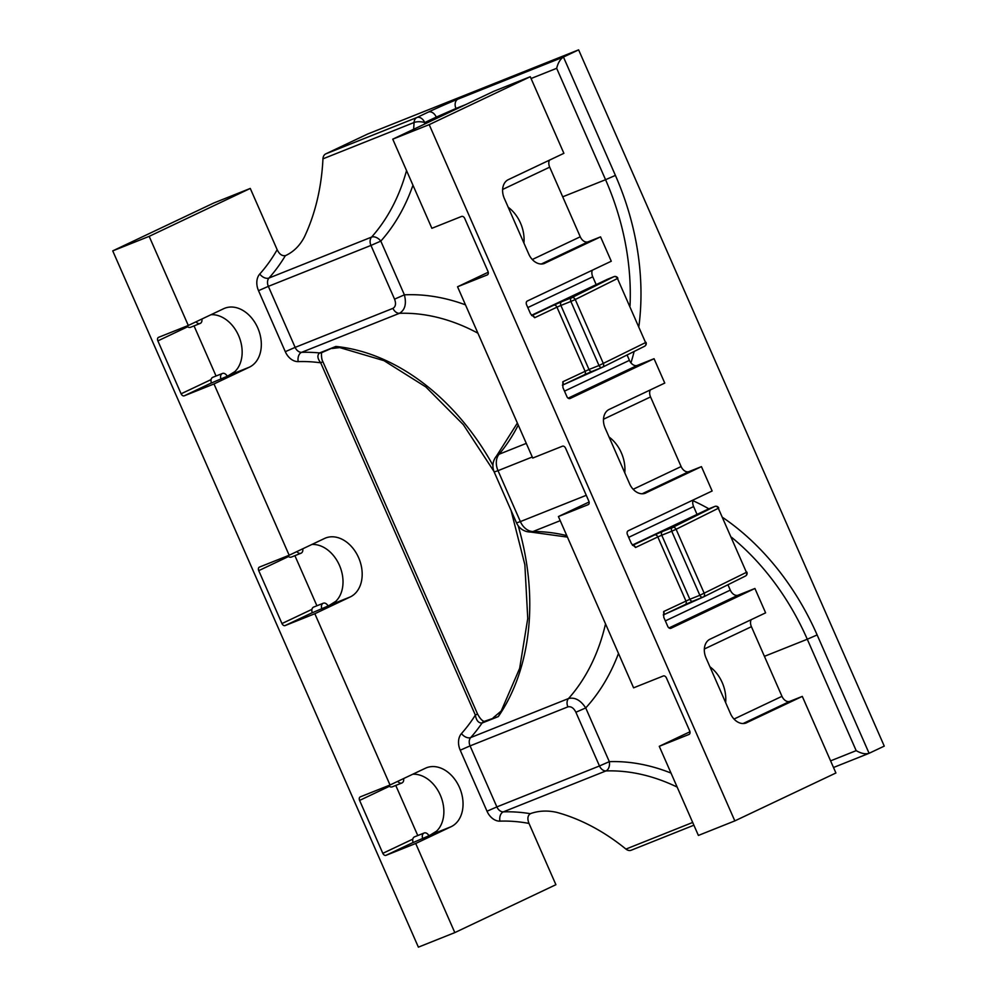 <?xml version="1.0" encoding="UTF-8"?>
<svg xmlns="http://www.w3.org/2000/svg" width="997" height="997" viewBox="0 0 997 997"><rect width="100%" height="100%" fill="white"/><g stroke="black" fill="none" stroke-linecap="round" stroke-linejoin="round"><path stroke-width="1.5" d="M221.085 379.147A4.561 3.352 -111.8 0 1 222.281 373.539A4.561 3.352 -111.8 0 1 222.418 373.476A4.561 3.352 -111.8 0 1 227.142 376.28L211.489 382.973A4.561 3.352 -111.8 0 1 212.685 377.365A4.561 3.352 -111.8 0 1 212.835 377.302A4.561 3.352 -111.8 0 1 212.972 377.252M321.944 608.918A4.561 3.352 -111.8 0 1 323.14 603.297A4.561 3.352 -111.8 0 1 323.277 603.235A4.561 3.352 -111.8 0 1 328.001 606.039L312.348 612.744A4.561 3.352 -111.8 0 1 313.544 607.123A4.561 3.352 -111.8 0 1 313.694 607.061A4.561 3.352 -111.8 0 1 313.843 607.011M422.803 838.689A4.561 3.352 -111.8 0 1 423.999 833.068A4.561 3.352 -111.8 0 1 424.136 833.006A4.561 3.352 -111.8 0 1 428.86 835.81L413.207 842.515A4.561 3.352 -111.8 0 1 414.416 836.894A4.561 3.352 -111.8 0 1 414.553 836.832A4.561 3.352 -111.8 0 1 414.702 836.782M436.798 118.294L436.275 117.098L424.747 122.569A7.602 2.729 -177.2 0 0 414.054 122.506L322.953 158.847A7.602 5.583 -111.8 0 1 325.795 153.862L367.656 134.022L578.621 49.85L563.455 57.041L615.411 175.397A228.226 167.646 -111.8 0 1 638.915 326.193M722.95 517.642A228.226 167.646 -111.8 0 1 817.141 634.939L869.097 753.296L884.264 746.117L578.621 49.85M602.051 367.419L592.243 371.333A3.041 2.231 -111.8 0 1 592.156 371.37A3.041 2.231 -111.8 0 1 589.003 369.501L598.998 365.513L570.882 301.455L560.887 305.443L589.003 369.501L562.819 381.764L562.919 387.546L566.919 396.644A3.041 2.231 -111.8 0 0 570.06 398.513A3.041 2.231 -111.8 0 0 570.159 398.476L654.057 358.708L637.282 365.401L568.128 398.177M544.013 263.594L600.568 236.862L611.273 261.226L527.363 300.994A3.041 2.231 -111.8 0 0 526.566 304.746L530.566 313.843L534.704 317.707L556.949 307.163L585.065 371.22A3.041 2.069 -115.4 0 1 584.441 374.735A3.041 2.069 -115.4 0 1 584.367 374.772L562.395 385.191L602.151 367.382A3.041 2.231 -111.8 0 1 598.998 365.513L645.57 342.569L617.455 278.512L575.257 299.524L603.384 363.581A3.041 2.555 -116.5 0 1 602.375 367.282L644.573 346.271A3.041 2.555 -116.5 0 0 645.57 342.569L617.455 278.512A3.041 2.555 -116.5 0 0 613.865 276.705L531.476 315.301L607.609 279.21A3.041 2.069 -115.4 0 0 607.534 279.247M702.91 597.178L693.102 601.091A3.041 2.231 -111.8 0 1 693.015 601.141A3.041 2.231 -111.8 0 1 689.862 599.272L699.857 595.284L671.741 531.227L661.746 535.215L689.862 599.272L663.678 611.535L663.778 617.317L667.778 626.415A3.041 2.231 -111.8 0 0 670.919 628.284A3.041 2.231 -111.8 0 0 671.018 628.247L754.916 588.479L738.141 595.172L668.987 627.948M644.872 493.365L701.439 466.633L712.132 490.998L628.235 530.765A3.041 2.231 -111.8 0 0 627.425 534.504L631.425 543.614L635.563 547.478L657.808 536.934L685.924 600.992A3.041 2.069 -115.4 0 1 685.313 604.506A3.041 2.069 -115.4 0 1 685.226 604.543L663.267 614.95L703.01 597.141A3.041 2.231 -111.8 0 1 699.857 595.284L746.429 572.34L718.314 508.283L676.116 529.282L704.243 593.34A3.041 2.555 -116.5 0 1 703.234 597.041L745.432 576.042A3.041 2.555 -116.5 0 0 746.429 572.34L718.314 508.283A3.041 2.555 -116.5 0 0 714.737 506.476L632.335 545.06L708.468 508.981A3.041 2.069 -115.4 0 0 708.393 509.018M277.166 249.699C279.31 254.198 282.051 256.167 285.391 255.618A220.624 162.062 -111.8 0 1 268.978 278.038A7.602 4.848 41.8 0 1 259.756 274.025A213.009 156.467 68.2 0 0 277.166 249.699L250.272 188.433L149.176 236.351L188.296 325.471L158.573 337.335A3.041 2.069 64.6 0 0 158.498 337.372A3.041 2.069 64.6 0 0 157.875 340.887L181.105 393.803L211.09 379.595M188.296 325.471L223.677 308.696A31.954 23.467 -111.8 0 1 224.674 308.272A31.954 23.467 -111.8 0 1 258.036 328.561A31.954 23.467 -111.8 0 1 249.35 367.183L213.981 383.957L289.167 555.242L259.432 567.094A3.041 2.069 64.6 0 0 259.357 567.131A3.041 2.069 64.6 0 0 258.734 570.645L281.964 623.561L311.949 609.354M289.167 555.242L324.548 538.467A31.954 23.467 -111.8 0 1 325.533 538.031A31.954 23.467 -111.8 0 1 358.895 558.332A31.954 23.467 -111.8 0 1 350.221 596.954L314.84 613.728L390.026 785L360.291 796.865A3.041 2.069 64.6 0 0 360.216 796.902A3.041 2.069 64.6 0 0 359.605 800.417L382.823 853.332L412.808 839.125M390.026 785L425.407 768.238A31.954 23.467 -111.8 0 1 426.404 767.802A31.954 23.467 -111.8 0 1 459.754 788.091A31.954 23.467 -111.8 0 1 451.08 826.725L415.699 843.487L454.819 932.606L555.902 884.7L529.008 823.435A213.009 156.467 68.2 0 0 499.921 821.142A15.217 11.179 68.2 0 1 487.01 811.222L460.228 750.193A15.217 11.179 68.2 0 1 461.474 733.555A213.009 156.467 68.2 0 0 475.357 715.111L320.71 362.821A213.009 156.467 68.2 0 0 298.203 361.612A15.217 11.179 68.2 0 1 285.292 351.679L258.51 290.663A15.217 11.179 68.2 0 1 259.756 274.025M392.955 308.347C395.684 306.665 396.22 303.599 394.55 299.15L370.959 245.424L268.355 286.363L295.137 347.38L392.955 308.347A7.602 5.583 -111.8 0 0 399.411 313.32L301.593 352.34A220.624 162.062 -111.8 0 1 319.563 352.95C317.034 355.219 317.407 358.509 320.71 362.821L322.878 361.674C321.969 360.266 321.495 357.773 321.458 354.172L321.607 352.676A7.602 5.583 -111.8 0 1 319.563 352.95L335.877 346.445L384.019 360.677L425.856 386.961L463.343 424.672L493.914 471.332M250.272 188.433L213.832 202.977L112.736 250.883L418.379 947.15L454.819 932.606M149.176 236.351L112.736 250.883M745.731 723.124L802.298 696.392L835.91 772.987L734.826 820.892L429.196 124.637L392.756 139.169L493.839 91.263L530.279 76.719L429.196 124.637M392.756 139.169L431.875 228.301L461.599 216.436A3.041 2.069 64.6 0 1 464.739 218.455L487.969 271.371A3.041 2.069 64.6 0 1 487.359 274.885A3.041 2.069 64.6 0 1 487.271 274.923L457.548 286.775L532.734 458.059L562.458 446.195A3.041 2.069 64.6 0 1 565.598 448.226L588.828 501.142A3.041 2.069 64.6 0 1 588.218 504.656A3.041 2.069 64.6 0 1 588.13 504.681L558.407 516.546L633.594 687.83L663.317 675.966A3.041 2.069 64.6 0 1 666.457 677.985L689.687 730.901A3.041 2.069 64.6 0 1 689.077 734.415A3.041 2.069 64.6 0 1 688.989 734.453L659.266 746.317L698.386 835.436L734.826 820.892M589.102 502.002L558.407 516.546M488.243 272.231L457.548 286.775M689.961 731.761L659.266 746.317M592.318 270.212A7.602 5.159 -115.4 0 0 592.754 276.805L527.812 307.575M564.489 391.136L629.431 360.353L627.076 354.982M596.181 284.631L592.754 276.805M629.431 360.353A7.602 5.159 -115.4 0 0 637.282 365.401M645.832 492.979A15.217 11.179 -111.8 0 1 645.358 493.191A15.217 11.179 -111.8 0 1 629.618 483.844L605.167 428.149A15.217 11.179 -111.8 0 1 609.155 409.431L664.762 383.072L654.057 358.708M650.306 389.927A7.602 5.159 -115.4 0 0 650.555 396.931L603.484 419.238M633.145 489.29L681.113 466.546L650.555 396.931M681.113 466.546A7.602 5.159 -115.4 0 0 688.964 471.606L642.168 493.777M701.439 466.633L688.964 471.606M693.177 499.983A7.602 5.159 -115.4 0 0 693.613 506.563L628.671 537.346M665.348 620.894L730.29 590.124L727.935 584.753M697.04 514.39L693.613 506.563M730.29 590.124A7.602 5.159 -115.4 0 0 738.141 595.172M746.691 722.75A15.217 11.179 -111.8 0 1 746.217 722.95A15.217 11.179 -111.8 0 1 730.477 713.615L706.026 657.908A15.217 11.179 -111.8 0 1 710.026 639.189L765.621 612.843L754.916 588.479M751.177 619.685A7.602 5.159 -115.4 0 0 751.414 626.689L704.356 648.997M734.016 719.049L781.972 696.317L751.414 626.689M781.972 696.317A7.602 5.159 -115.4 0 0 789.823 701.365L743.039 723.548M802.298 696.392L789.823 701.365M544.973 263.208A15.217 11.179 -111.8 0 1 544.499 263.42A15.217 11.179 -111.8 0 1 528.759 254.085L504.308 198.378A15.217 11.179 -111.8 0 1 508.296 179.659L563.891 153.314L530.279 76.719M549.447 160.156A7.602 5.159 -115.4 0 0 549.696 167.16L502.625 189.467M532.286 259.519L580.254 236.788L549.696 167.16M580.254 236.788A7.602 5.159 -115.4 0 0 588.105 241.835L541.309 264.018M600.568 236.862L588.105 241.835M624.77 472.815A31.954 23.467 68.2 0 0 609.067 437.035M523.911 243.056A31.954 23.467 68.2 0 0 508.208 207.264M725.629 702.586A31.954 23.467 68.2 0 0 709.926 666.794M575.88 712.244C573.736 707.982 571.069 706.188 567.891 706.861L470.073 745.893L496.867 806.909L599.471 765.97L575.88 712.244L585.725 707.932L609.317 761.658A228.226 167.646 -111.8 0 1 671.018 773.074M285.391 255.618L286.351 255.232C293.916 251.468 299.898 245.461 304.272 237.224A220.624 162.062 -111.8 0 0 322.953 158.847M677.175 787.094A220.624 162.062 68.2 0 0 605.927 770.93L503.311 811.87A220.624 162.062 -111.8 0 1 530.367 813.702L531.326 813.315C539.365 810.686 547.827 810.362 556.75 812.368A220.624 162.062 -111.8 0 1 625.942 849.083L692.691 822.45M530.367 813.702C527.625 815.571 527.176 818.811 529.008 823.435M311.887 544.474A31.954 23.467 -111.8 0 1 339.715 565.96A31.954 23.467 -111.8 0 1 335.74 601.353L330.194 604.818M211.028 314.703A31.954 23.467 -111.8 0 1 238.856 336.201A31.954 23.467 -111.8 0 1 234.881 371.594L229.335 375.046M412.746 774.233A31.954 23.467 -111.8 0 1 440.574 795.731A31.954 23.467 -111.8 0 1 436.599 831.124L431.053 834.589M314.84 613.728L285.105 625.58A3.041 2.069 64.6 0 1 281.964 623.561M213.981 383.957L184.246 395.821A3.041 2.069 64.6 0 1 181.105 393.803M415.699 843.487L385.964 855.351A3.041 2.069 64.6 0 1 382.823 853.332M631.437 850.117A7.602 5.583 -111.8 0 1 631.201 850.229A7.602 5.583 -111.8 0 1 625.942 849.083M511.087 510.501L524.858 564.688L527.749 618.501L519.649 668.376L501.192 711.023L498.338 716.569L482.037 723.062A220.624 162.062 -111.8 0 1 470.696 737.568L568.514 698.548C574.833 697.015 580.578 700.143 585.725 707.932A235.84 173.241 -111.8 0 0 618.501 653.446M560.214 520.671L532.996 531.526A15.217 9.92 89.8 0 1 530.529 532.024L567.43 537.109M517.368 423.052L496.481 456.078A15.217 9.609 40.1 0 1 499.073 454.246L526.291 443.378M412.957 185.218A228.226 167.646 -111.8 0 1 380.817 241.112L404.396 294.838C406.651 303.911 404.994 310.067 399.411 313.32A220.624 162.062 68.2 0 1 477.924 333.197M562.707 196.808L605.565 179.709L556.662 68.307C558.033 62.799 560.302 59.047 563.455 57.041L457.972 99.127A22.819 0.723 156.3 0 0 428.423 112.05L416.896 117.509A7.602 5.583 68.2 0 0 414.054 122.506A220.624 162.062 68.2 0 1 413.63 129.274M258.51 290.663L268.355 286.363A7.602 5.583 -111.8 0 1 268.978 278.038L371.582 237.099A7.602 5.583 -111.8 0 0 370.959 245.424L380.817 241.112A7.602 4.848 -138.2 0 0 371.582 237.099A220.624 162.062 68.2 0 0 406.539 170.599M465.474 304.845A235.84 173.241 -111.8 0 0 404.396 294.838L394.55 299.15M830.588 760.861L856.186 750.641C861.246 753.533 865.546 754.417 869.097 753.296L833.504 767.503M492.917 465.287A220.624 162.062 -111.8 0 0 335.877 346.445L321.607 352.676A7.602 5.583 -111.8 0 0 321.844 352.577M322.878 361.674L477.526 713.964L475.357 715.111C476.304 720.507 478.535 723.161 482.037 723.062A7.602 5.583 -111.8 0 1 484.043 721.429L498.338 716.569A220.624 162.062 -111.8 0 0 518.153 525.731M605.927 770.93A7.602 4.985 -92 0 0 609.317 761.658L599.471 765.97A7.602 5.583 -111.8 0 0 605.927 770.93M417.768 835.548L395.759 785.424M216.05 376.019L194.041 325.894M316.909 605.79L294.9 555.665M403.586 778.57A4.561 3.352 -111.8 0 1 401.853 783.006A4.561 3.352 -111.8 0 1 397.778 781.324M401.853 783.006L392.257 786.832A4.561 3.352 -111.8 0 1 388.543 785.599M302.727 548.811A4.561 3.352 -111.8 0 1 300.994 553.235A4.561 3.352 -111.8 0 1 296.919 551.565M300.994 553.235L291.398 557.061A4.561 3.352 -111.8 0 1 287.684 555.827M201.868 319.04A4.561 3.352 -111.8 0 1 200.135 323.464A4.561 3.352 -111.8 0 1 196.06 321.794M200.135 323.464L190.539 327.29A4.561 3.352 -111.8 0 1 186.825 326.056M532.273 457L498.014 470.671L520.372 521.593L586.273 495.297M325.795 153.862L416.896 117.509A7.602 5.159 -115.4 0 1 424.747 122.569A228.226 167.646 -111.8 0 1 424.672 124.039M350.221 596.954L331.041 604.606A31.954 23.467 -111.8 0 0 331.091 604.581L327.913 605.852M249.35 367.183L230.182 374.835A31.954 23.467 -111.8 0 0 230.232 374.81L227.054 376.081M451.08 826.725L431.9 834.377A31.954 23.467 -111.8 0 0 431.95 834.352L428.772 835.611M312.323 612.681L285.105 625.58M211.464 382.923L184.246 395.821M413.182 842.453L385.964 855.351M634.142 351.467A228.226 167.646 -111.8 0 1 630.951 362.858M692.94 500.693A228.226 167.646 -111.8 0 1 708.842 508.819M630.017 305.905A220.624 162.062 68.2 0 0 605.565 179.709L615.411 175.397M518.241 425.058A220.624 162.062 -111.8 0 1 499.073 454.246A15.217 11.179 68.2 0 0 498.014 470.671L494.188 471.992L516.546 522.914L520.372 521.593A15.217 11.179 -111.8 0 0 532.996 531.526A220.624 162.062 -111.8 0 1 566.782 535.613M764.425 656.338L807.283 639.239A220.624 162.062 68.2 0 0 731.599 537.333M567.891 706.861A7.602 5.583 -111.8 0 1 568.514 698.548A220.624 162.062 68.2 0 0 605.528 623.898M856.186 750.641L807.283 639.239L817.141 634.939M556.662 68.307L531.065 78.526M465.636 104.623L455.978 108.474L456.24 109.084M457.972 99.127A7.602 5.583 -111.8 0 0 455.978 108.474L436.275 117.098A7.602 5.159 -115.4 0 0 428.423 112.05M298.203 361.612A7.602 4.985 -92 0 1 301.593 352.34A7.602 5.583 -111.8 0 1 295.137 347.38L285.292 351.679M460.228 750.193L470.073 745.893A7.602 5.583 -111.8 0 1 470.696 737.568A7.602 4.848 41.8 0 1 461.474 733.555M499.921 821.142A7.602 4.985 -92 0 1 503.311 811.87A7.602 5.583 -111.8 0 1 496.867 806.909L487.01 811.222M389.341 786.321L359.605 800.417M288.482 556.55L258.734 570.645M187.623 326.779L157.875 340.887M746.853 572.091A3.041 3.041 0 0 1 745.432 576.042A3.041 2.555 -116.5 0 1 745.295 576.104L703.371 596.979M685.388 604.469L692.915 601.166M632.609 545.371L654.668 534.915A3.041 2.069 64.6 0 1 657.808 536.934L661.746 535.215A3.041 2.231 -111.8 0 1 662.544 531.463L654.668 534.915M662.544 531.463L672.539 527.475L714.737 506.476A3.041 2.231 -111.8 0 1 714.824 506.439A3.041 2.231 -111.8 0 1 715.397 506.314M645.994 342.332A3.041 3.041 0 0 1 644.573 346.271A3.041 2.555 -116.5 0 1 644.436 346.333L602.512 367.208M584.529 374.698L592.056 371.407M534.704 317.707A3.041 2.069 64.6 0 0 531.775 315.625L553.809 305.144A3.041 2.069 64.6 0 1 556.949 307.163L560.887 305.443A3.041 2.231 -111.8 0 1 561.685 301.705L553.809 305.144M561.685 301.705L571.68 297.717L613.865 276.705A3.041 2.231 -111.8 0 1 613.965 276.668A3.041 2.231 -111.8 0 1 614.538 276.555M676.116 529.282A3.041 2.555 -116.5 0 0 672.539 527.475A3.041 2.231 -111.8 0 0 671.741 531.227L676.116 529.282M632.634 545.396A3.041 2.069 64.6 0 1 635.563 547.478M663.678 611.535A3.041 2.069 64.6 0 1 663.254 614.937M575.257 299.524A3.041 2.555 -116.5 0 0 571.68 297.717A3.041 2.231 -111.8 0 0 570.882 301.455L575.257 299.524M562.819 381.764A3.041 2.069 64.6 0 1 562.395 385.166M617.878 278.275A3.041 3.041 0 0 0 613.965 276.668L607.784 279.135A3.041 3.041 0 0 0 607.609 279.21A3.041 2.069 -115.4 0 1 607.684 279.172A3.041 2.231 -111.8 0 1 607.784 279.135A3.041 2.231 -111.8 0 1 607.883 279.098M718.737 508.034A3.041 3.041 0 0 0 714.824 506.439L708.643 508.906A3.041 3.041 0 0 0 708.468 508.981A3.041 2.069 -115.4 0 1 708.555 508.944A3.041 2.231 -111.8 0 1 708.643 508.906A3.041 2.231 -111.8 0 1 708.742 508.869M212.835 377.302L222.418 373.476M313.694 607.061L323.277 603.235M414.553 836.832L424.136 833.006M693.9 825.204L631.201 850.229M477.526 713.964C481.8 722.04 484.654 721.292 484.318 721.354M332.138 348.476L340.725 347.467M501.192 711.023L493.216 717.765M516.546 522.914A15.217 15.217 0 0 0 530.529 532.024M496.481 456.078A15.217 15.217 0 0 0 494.188 471.992"/></g></svg>
